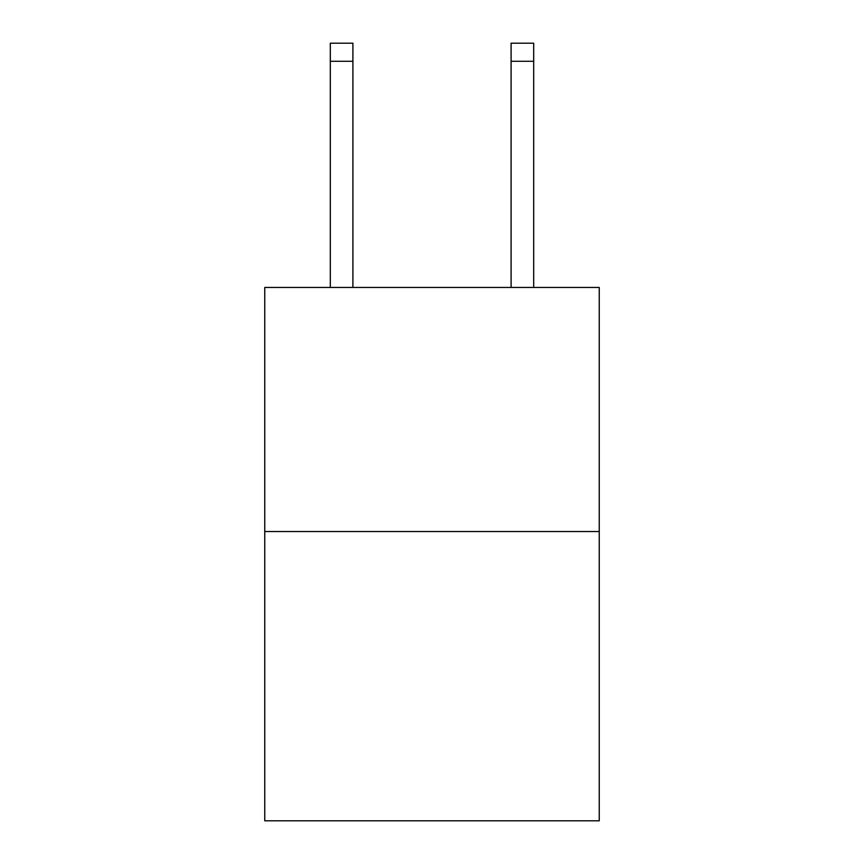 <?xml version="1.0" encoding="UTF-8"?>
<svg xmlns="http://www.w3.org/2000/svg" width="864" height="864" viewBox="0 0 864 864"><rect width="100%" height="100%" fill="white"/><g stroke="black" fill="none" stroke-linecap="round" stroke-linejoin="round"><path stroke-width="1.3" d="M599.238 531.533L599.238 287.453L264.762 287.453L264.762 820.8L599.238 820.8L599.238 531.533L264.762 531.533M511.099 287.453L511.099 43.2L533.693 43.2L533.693 287.453M511.099 43.2L533.693 43.2M352.901 287.453L352.901 61.279L330.307 61.279L330.307 43.2L352.901 43.2L352.901 61.279M330.307 287.453L330.307 61.279M511.099 61.279L533.693 61.279"/></g></svg>

